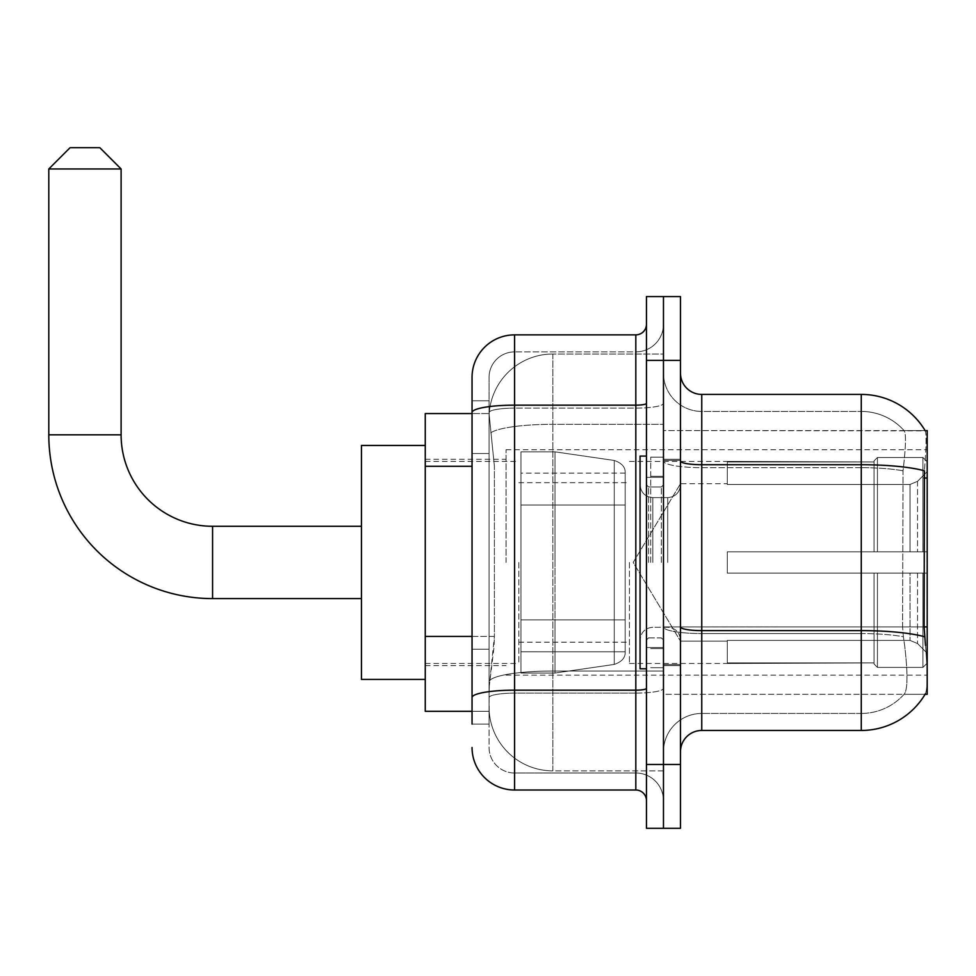 <?xml version="1.0" encoding="UTF-8"?>
<svg xmlns="http://www.w3.org/2000/svg" width="976" height="976" viewBox="0 0 976 976"><rect width="100%" height="100%" fill="white"/><g stroke="black" fill="none" stroke-linecap="round" stroke-linejoin="round"><path stroke-width="0.73" stroke-dasharray="4.88 3.66" d="M927.2 562.444L927.2 449.716L927.2 562.444M506.08 562.444L506.08 449.716L506.08 562.444M472.042 636.437L494.393 636.437L493.978 647.515L489.318 685.799L494.393 636.437L494.393 466.284L494.393 636.437L425.255 636.437L425.255 711.321L489.208 711.321L489.061 707.063A63.806 63.806 0 0 0 552.867 770.869L663.473 770.869L663.473 671.024L663.473 770.869L552.867 770.869L552.867 671.024L552.867 770.869A63.806 63.806 0 0 1 489.061 707.063L489.061 694.082L489.208 711.321L472.042 711.321M489.318 685.799L489.061 694.082L489.318 685.799M925.48 645.392C927.627 672.025 927.627 688.129 925.48 693.668A74.444 74.444 0 0 1 861.271 730.463L861.271 633.57A57.425 9.967 180 0 1 903.386 636.767L902.58 626.909L903.386 636.767A57.425 9.967 180 0 0 861.271 633.57L861.271 713.444A57.425 57.425 0 0 0 904.63 693.668C907.765 688.117 907.765 672.025 904.63 645.392L903.386 636.767L904.63 645.392C907.765 672 907.765 688.092 904.63 693.668A57.425 57.425 0 0 1 861.271 713.444L861.271 464.722L701.756 464.722L701.756 394.414L861.271 394.414L861.271 464.722A74.444 12.932 180 0 1 924.418 470.798L924.113 626.909L925.48 645.392C927.627 672 927.627 688.092 925.48 693.668L925.114 694.302L663.473 694.302L663.473 626.909L663.473 694.302L927.2 694.302L927.2 430.575L663.473 430.575L663.473 478.033L663.473 430.575L925.272 430.843C926.541 434.308 926.261 447.618 924.418 470.798C926.261 447.667 926.541 434.344 925.272 430.843A74.444 74.444 0 0 0 925.114 430.575L904.069 430.575L925.114 430.575A74.444 74.444 0 0 1 925.272 430.843M425.255 562.444L425.255 445.459L425.255 562.444M663.473 354.007L663.473 671.024L663.473 354.007L552.867 354.007L663.473 354.007M927.2 626.909L663.473 626.909L663.473 461.026L663.473 626.921A38.284 6.649 0 0 0 701.756 633.57L701.756 464.722A21.265 3.697 0 0 1 680.479 461.026L680.479 626.921L680.479 461.026M489.159 414.434L494.393 466.284L489.159 414.434A63.806 63.806 0 0 1 552.867 354.007A63.806 63.806 0 0 0 489.159 414.434A63.806 63.806 0 0 1 552.867 354.007L552.867 424.304L663.473 424.304L552.867 424.304L552.867 354.007M472.042 453.523L489.061 453.523L489.061 649.199L489.061 400.794L489.061 453.523L472.042 453.523L472.042 649.199L472.042 413.556L489.208 413.556L425.255 413.556L425.255 636.437M680.479 562.444L680.479 459.281L680.479 562.444M663.473 562.444L663.473 457.158L663.473 562.444M650.711 562.444L650.711 457.158L650.711 562.444M925.114 694.302L904.069 694.302L904.63 693.668L904.069 694.302L925.114 694.302M861.271 713.444L701.756 713.444L701.756 645.392L701.756 713.444L861.271 713.444M680.479 751.727L680.479 626.921L680.479 751.727A21.265 21.265 0 0 1 701.756 730.463L701.756 633.57A38.284 6.649 0 0 1 663.473 626.921L924.113 626.909L902.58 626.909L903.032 470.798C905.777 447.691 906.204 434.369 904.301 430.843A57.425 57.425 0 0 0 861.271 411.433A57.425 57.425 0 0 1 904.301 430.843C906.204 434.32 905.777 447.642 903.032 470.798L902.58 626.909L924.113 626.909M663.473 373.149L663.473 461.026L663.473 373.149A38.284 38.284 0 0 0 701.756 411.433A38.284 38.284 0 0 1 663.473 373.149A38.284 38.284 0 0 0 701.756 411.433L701.756 633.57L701.756 411.433L861.271 411.433L701.756 411.433M663.473 360.388L663.473 296.582L680.479 296.582L680.479 360.388L663.473 360.388L663.473 296.582L646.454 296.582L646.454 360.388L663.473 360.388L663.473 764.489L663.473 360.388M646.454 360.388L646.454 828.295L663.473 828.295L663.473 764.489L663.473 828.295L680.479 828.295L680.479 360.388M861.271 730.463L701.756 730.463M701.756 394.414A21.265 21.265 0 0 1 680.479 373.149M663.473 751.727A38.284 38.284 0 0 1 701.756 713.444A38.284 38.284 0 0 0 663.473 751.727A38.284 38.284 0 0 1 701.756 713.444M472.042 724.082L489.061 724.082L472.042 724.082L472.042 649.199L489.061 649.199L489.061 724.082L489.061 649.199L472.042 649.199M472.042 747.482A42.541 42.541 0 0 0 514.584 790.011L514.584 773.004A25.522 25.522 0 0 1 489.061 747.482L489.061 412.555L489.061 747.482A25.522 25.522 0 0 0 514.584 773.004L635.815 773.004L635.815 704.94L635.815 790.011A10.638 10.638 0 0 1 646.454 800.649L646.454 324.227L646.454 800.649M663.473 704.94L663.473 403.32L663.473 704.94M646.454 562.444L646.454 456.097L646.454 562.444M663.473 324.227L663.473 403.32L663.473 324.227A27.645 27.645 0 0 1 635.815 351.885A27.645 27.645 0 0 0 663.473 324.227A27.645 27.645 0 0 1 635.815 351.885L635.815 773.004L514.584 773.004L514.584 693.119L635.815 693.119A27.645 4.807 0 0 0 663.473 688.324A27.645 4.807 0 0 1 635.815 693.119L635.815 351.885L514.584 351.885L635.815 351.885M646.454 403.32A10.638 1.842 -0 0 1 635.815 405.162L514.584 405.162A42.541 7.381 180 0 0 472.042 412.555L472.042 400.794L489.061 400.794L472.042 400.794L472.042 697.559A42.541 7.381 180 0 1 514.584 690.166L514.584 334.866A42.541 42.541 0 0 0 472.042 377.407A42.541 42.541 0 0 1 514.584 334.866L635.815 334.866A10.638 10.638 0 0 0 646.454 324.227A10.638 10.638 0 0 1 635.815 334.866L635.815 704.94L635.815 693.119L514.584 693.119L514.584 351.885L514.584 408.127L635.815 408.127A27.645 4.807 0 0 0 663.473 403.32A27.645 4.807 0 0 1 635.815 408.127L514.584 408.127L514.584 704.94L514.584 690.166L635.815 690.166A10.638 1.842 0 0 0 646.454 688.324M514.584 790.011L635.815 790.011M472.042 697.559L472.042 704.94M489.061 377.407L489.061 412.555L489.061 377.407A25.522 25.522 0 0 1 514.584 351.885A25.522 25.522 0 0 0 489.061 377.407A25.522 25.522 0 0 1 514.584 351.885M663.473 800.649A27.645 27.645 0 0 0 635.815 773.004A27.645 27.645 0 0 1 663.473 800.649A27.645 27.645 0 0 0 635.815 773.004M646.454 668.78L640.073 668.78L640.073 456.097L640.073 640.024L640.073 456.097L646.454 456.097M361.449 679.418L425.255 679.418L361.449 679.418L425.255 679.418L361.449 679.418L361.449 445.459L361.449 679.418L361.449 445.459L361.449 679.418L361.449 445.459L361.449 679.418L361.449 445.459L361.449 679.418L361.449 526.284L212.573 526.284L212.573 598.593A163.773 163.773 0 0 1 48.8 434.832L48.8 168.97L121.109 168.97L48.8 168.97L121.109 168.97L48.8 168.97L121.109 168.97L48.8 168.97L121.109 168.97L48.8 168.97L121.109 168.97L99.845 147.705L70.065 147.705L99.845 147.705L121.109 168.97L121.109 434.832L121.109 168.97L99.845 147.705L70.065 147.705L48.8 168.97L70.065 147.705L99.845 147.705L70.065 147.705L99.845 147.705L121.109 168.97L121.109 434.832L121.109 168.97M361.449 445.459L425.255 445.459L361.449 445.459L425.255 445.459L361.449 445.459L361.449 562.444L361.449 526.284L212.573 526.284A91.451 91.451 0 0 1 121.109 434.832L48.8 434.832L48.8 168.97L70.065 147.705L99.845 147.705L70.065 147.705L48.8 168.97L48.8 434.832L48.8 168.97M727.279 551.806L727.279 562.444L727.279 551.806L910.035 551.806L727.279 551.806L874.032 551.806L874.032 460.904L874.032 551.806L877.436 551.806L877.436 457.488L877.436 551.806L727.279 551.806L727.279 573.071L874.032 573.071L874.032 662.911L874.032 573.071L727.279 573.071L727.279 551.806L727.279 573.071L727.279 551.806L927.2 551.806L927.2 461.758L927.2 551.806L922.942 551.806L922.942 457.488L922.942 551.806L877.436 551.806L927.2 551.806L927.2 471.603L927.2 551.806L727.279 551.806L874.032 551.806L874.032 460.904L874.032 461.977L727.279 461.416L874.032 461.977L874.032 551.806L874.032 460.904L877.436 457.488L874.032 460.904L874.032 551.806L877.436 551.806L877.436 457.488L922.942 457.488L877.436 457.488L877.436 551.806L727.279 551.806L727.279 573.071L927.2 573.071L927.2 663.119L927.2 573.071L922.942 573.071L922.942 667.401L927.2 663.119L922.942 667.401L922.942 573.071L877.436 573.071L877.436 667.401L922.942 667.401L877.436 667.401L877.436 573.071L874.032 573.071L874.032 663.973L877.436 667.401L874.032 663.973L874.032 573.071L927.2 573.071L927.2 663.119L927.2 653.273L917.55 643.55L910.035 640.415L917.55 643.55L927.2 653.273L927.2 573.071L727.279 573.071L874.032 573.071L874.032 662.911L727.279 663.473L874.032 662.911L874.032 663.973L874.032 573.071L727.279 573.071L727.279 551.806L727.279 573.071L727.279 551.806L927.2 551.806L927.2 461.758L922.942 457.488L927.2 461.758L927.2 551.806L922.942 551.806L922.942 457.488L922.942 551.806L877.436 551.806L927.2 551.806L927.2 471.603L917.55 481.327L927.2 471.603L927.2 551.806L727.279 551.806L874.032 551.806L874.032 460.904L874.032 461.977L727.279 461.977L727.279 484.462L910.035 484.462L727.279 484.462L727.279 461.416L874.032 461.977L874.032 551.806L874.032 460.904L877.436 457.488L874.032 460.904L874.032 551.806L877.436 551.806L877.436 457.488L922.942 457.488L877.436 457.488L877.436 551.806L727.279 551.806L727.279 573.071L927.2 573.071L927.2 663.119L927.2 573.071L922.942 573.071L922.942 667.401L927.2 663.119L922.942 667.401L922.942 573.071L877.436 573.071L877.436 667.401L922.942 667.401L877.436 667.401L877.436 573.071L874.032 573.071L874.032 663.973L877.436 667.401L874.032 663.973L874.032 573.071L927.2 573.071L927.2 663.119L927.2 653.273L917.55 643.55L910.035 640.415L727.279 640.415L910.035 640.415L917.55 643.55L927.2 653.273L927.2 573.071L727.279 573.071L874.032 573.071L874.032 662.911L727.279 662.911L727.279 640.415L727.279 663.473L874.032 662.911L874.032 663.973L874.032 573.071L727.279 573.071L727.279 551.806L727.279 573.071L727.279 551.806L927.2 551.806L927.2 461.758L922.942 457.488L927.2 461.758L927.2 551.806L922.942 551.806L922.942 457.488L922.942 551.806L877.436 551.806L927.2 551.806L927.2 471.603L917.55 481.327L910.035 484.462L917.55 481.327L927.2 471.603L927.2 551.806L727.279 551.806L874.032 551.806L874.032 460.904L874.032 461.977L727.279 461.977L727.279 484.462L910.035 484.462L727.279 484.462L727.279 461.416L874.032 461.977L874.032 551.806L874.032 460.904L877.436 457.488L874.032 460.904L874.032 551.806L877.436 551.806L877.436 457.488L922.942 457.488L877.436 457.488L877.436 551.806L727.279 551.806L727.279 573.071L927.2 573.071L927.2 663.119L927.2 573.071L922.942 573.071L922.942 667.401L927.2 663.119L922.942 667.401L922.942 573.071L877.436 573.071L877.436 667.401L922.942 667.401L877.436 667.401L877.436 573.071L874.032 573.071L874.032 663.973L877.436 667.401L874.032 663.973L874.032 573.071L927.2 573.071L927.2 663.119L927.2 653.273L917.55 643.55L910.035 640.415L727.279 640.415L910.035 640.415L917.55 643.55L927.2 653.273L927.2 573.071L727.279 573.071L874.032 573.071L874.032 662.911L727.279 662.911L727.279 640.415L727.279 663.473L874.032 662.911L874.032 663.973L874.032 573.071L727.279 573.071L727.279 551.806L727.279 573.071L727.279 551.806L927.2 551.806L927.2 461.758L922.942 457.488L927.2 461.758L927.2 551.806L922.942 551.806L922.942 457.488L922.942 551.806L877.436 551.806L927.2 551.806L927.2 471.603L917.55 481.327L910.035 484.462L917.55 481.327L927.2 471.603L927.2 551.806L727.279 551.806L874.032 551.806L874.032 460.904L874.032 461.977L727.279 461.977L727.279 484.462L910.035 484.462L727.279 484.462L727.279 461.416L874.032 461.977L874.032 551.806L874.032 460.904L877.436 457.488L874.032 460.904L874.032 551.806L877.436 551.806L877.436 457.488L922.942 457.488L877.436 457.488L877.436 551.806L727.279 551.806L727.279 573.071L927.2 573.071L927.2 663.119L927.2 573.071L922.942 573.071L922.942 667.401L927.2 663.119L922.942 667.401L922.942 573.071L877.436 573.071L877.436 667.401L922.942 667.401L877.436 667.401L877.436 573.071L874.032 573.071L874.032 663.973L877.436 667.401L874.032 663.973L874.032 573.071L927.2 573.071L927.2 663.119L927.2 653.273L917.55 643.55L910.035 640.415L727.279 640.415L910.035 640.415L917.55 643.55L927.2 653.273L927.2 573.071L727.279 573.071L874.032 573.071L874.032 662.911L727.279 662.911L727.279 640.415L727.279 663.473L874.032 662.911L874.032 573.071L727.279 573.071L727.279 551.806M629.435 562.444L629.435 663.473L629.435 562.444M518.842 562.444L518.842 663.473L518.842 562.444M555.002 619.87L555.002 673.037L555.002 619.87L614.258 619.87L555.002 619.87L555.002 673.037L555.002 451.839L555.002 505.019L520.964 505.019L625.189 505.019L520.964 505.019L520.964 451.839L520.964 673.037L520.964 619.87L625.189 619.87L625.189 473.116L625.189 505.019L520.964 505.019L520.964 473.116L520.964 651.773L520.964 619.87L625.189 619.87L625.189 473.116L625.189 505.019L520.964 505.019L520.964 451.839L520.964 673.037L520.964 619.87L625.189 619.87L625.189 473.116L625.189 505.019L520.964 505.019L520.964 473.116L520.964 651.773L520.964 619.87L555.002 619.87L555.002 451.839L555.002 505.019L520.964 505.019L520.964 451.839L520.964 673.037L520.964 619.87L625.189 619.87L625.189 473.116L625.189 505.019L520.964 505.019L520.964 473.116L520.964 651.773L520.964 619.87L625.189 619.87L625.189 473.116L625.189 505.019L520.964 505.019L520.964 451.839L520.964 673.037L520.964 619.87L625.189 619.87L625.189 651.785L520.964 651.773L520.964 619.87L555.002 619.87L555.002 673.037L555.002 451.839L555.002 505.019L520.964 505.019L520.964 473.116L520.964 651.773L520.964 619.87L625.189 619.87L625.189 651.785L520.964 651.773L520.964 451.839L520.964 673.037L520.964 619.87L625.189 619.87L625.189 651.785L520.964 651.773M212.573 598.593L361.449 598.593L212.573 598.593A163.773 163.773 0 0 1 48.8 434.832L121.109 434.832L48.8 434.832A163.773 163.773 0 0 0 212.573 598.593A163.773 163.773 0 0 1 48.8 434.832M212.573 526.284L361.449 526.284L212.573 526.284A91.451 91.451 0 0 1 121.109 434.832A91.451 91.451 0 0 0 212.573 526.284A91.451 91.451 0 0 1 121.109 434.832M910.035 484.462L917.55 481.327L910.035 484.462L727.279 484.462L910.035 484.462L917.55 481.327L927.2 471.603L927.2 461.758L922.942 457.488L927.2 461.758L927.2 471.603L917.55 481.327L910.035 484.462L727.279 484.462L727.279 461.977L727.279 484.462L910.035 484.462L917.55 481.327L927.2 471.603L927.2 551.806L927.2 461.758L927.2 551.806L922.942 551.806L922.942 457.488L922.942 551.806L877.436 551.806L927.2 551.806L927.2 461.758L922.942 457.488L877.436 457.488L874.032 460.904L874.032 461.977L874.032 460.904L877.436 457.488L922.942 457.488L927.2 461.758L927.2 471.603L917.55 481.327L910.035 484.462L910.035 551.806L927.2 551.806L910.035 551.806L910.035 484.462M614.258 505.019L614.258 460.465C621.883 463.063 625.518 467.272 625.189 473.092L625.189 505.019L555.002 505.019L555.002 451.839L555.002 505.019L614.258 505.019L555.002 505.019M727.279 640.415L910.035 640.415L727.279 640.415L727.279 662.911L727.279 640.415L910.035 640.415L917.55 643.55L910.035 640.415L727.279 640.415L727.279 663.473L874.032 662.911L727.279 662.911L727.279 640.415M555.002 562.444L555.002 451.839L555.002 562.444M614.258 619.87L625.189 619.87L625.189 651.785C625.518 657.604 621.883 661.813 614.258 664.424L614.258 619.87L625.189 619.87L625.189 651.785C625.518 657.604 621.883 661.813 614.258 664.424L614.258 619.87L614.258 664.424L614.258 619.87L614.258 664.424L555.002 673.037L520.964 673.037L555.002 673.037L614.258 664.424C621.883 661.813 625.518 657.604 625.189 651.785C625.518 657.604 621.883 661.813 614.258 664.424L555.002 673.037L520.964 673.037L555.002 673.037L614.258 664.424C621.883 661.813 625.518 657.604 625.189 651.785M727.279 484.462L727.279 461.416L874.032 461.977L727.279 461.977L727.279 484.462M874.032 573.071L874.032 663.973L877.436 667.401L922.942 667.401L927.2 663.119L927.2 573.071L927.2 663.119L922.942 667.401L922.942 573.071L922.942 667.401L877.436 667.401L877.436 573.071L877.436 667.401L874.032 663.973L874.032 573.071L877.436 573.071L874.032 573.071M874.032 662.911L874.032 663.973L874.032 662.911M922.942 573.071L877.436 573.071L922.942 573.071M927.2 573.071L927.2 663.119L927.2 653.273L917.55 643.55L927.2 653.273L927.2 573.071L917.55 573.071L927.2 573.071M910.035 573.071L727.279 573.071L727.279 562.444L727.279 573.071L910.035 573.071L910.035 640.415L910.035 573.071M99.845 147.705L70.065 147.705M552.867 671.024A63.806 11.078 180 0 0 489.83 680.394A63.806 11.078 180 0 1 552.867 671.024L663.473 671.024L552.867 671.024L552.867 424.304L552.867 671.024M927.2 478.033L924.113 478.033M490.733 432.868A63.806 11.078 180 0 1 552.867 424.304A63.806 11.078 180 0 0 490.733 432.868M489.061 707.063A63.806 63.806 0 0 0 552.867 770.869M472.042 466.284L425.255 466.284M924.65 636.767A74.444 12.932 180 0 0 861.271 630.618L701.756 630.618A21.265 3.697 0 0 1 680.479 626.921M861.271 411.433A57.425 57.425 0 0 1 904.301 430.843A57.425 57.425 0 0 0 861.271 411.433L861.271 467.675L861.271 411.433M903.032 470.798A57.425 9.967 180 0 0 861.271 467.675A57.425 9.967 180 0 1 903.032 470.798M861.271 633.57L861.271 467.675L861.271 633.57L701.756 633.57L861.271 633.57M680.479 764.489L646.454 764.489M861.271 467.675L701.756 467.675A38.284 6.649 0 0 1 663.473 461.026A38.284 6.649 0 0 0 701.756 467.675L861.271 467.675M514.584 408.127A25.522 4.429 180 0 0 489.061 412.555A25.522 4.429 180 0 1 514.584 408.127M514.584 693.119A25.522 4.429 180 0 0 489.061 697.559A25.522 4.429 180 0 1 514.584 693.119M514.584 773.004A25.522 25.522 0 0 1 489.061 747.482M661.338 562.444L661.338 486.975L661.338 562.444M648.576 562.444L648.576 486.975L648.576 562.444M652.834 562.444L652.834 497.614L652.834 562.444M667.718 562.444L667.718 497.614L667.718 562.444M917.55 573.071L917.55 643.55L917.55 573.071M917.55 481.327L917.55 551.806L917.55 481.327M520.964 451.839L555.002 451.839L614.258 460.465C621.883 463.063 625.518 467.272 625.189 473.092L625.189 505.019L625.189 473.092C625.518 467.272 621.883 463.063 614.258 460.465L555.002 451.839L520.964 451.839L555.002 451.839L614.258 460.465C621.883 463.063 625.518 467.272 625.189 473.092L625.189 505.019L625.189 473.092C625.518 467.272 621.883 463.063 614.258 460.465L555.002 451.839L520.964 451.839L555.002 451.839L614.258 460.465L614.258 664.424L614.258 460.465L614.258 664.424L614.258 460.465L614.258 664.424L555.002 673.037L520.964 673.037M506.08 449.716L927.2 449.716M425.255 459.281L506.08 459.281M425.255 665.595L506.08 665.595M506.08 675.16L927.2 675.16M663.473 459.281L680.479 459.281L663.473 459.281M650.711 667.718L663.473 667.718L650.711 667.718M663.473 476.3L650.711 476.3L663.473 476.3M663.473 648.576L650.711 648.576L663.473 648.576M650.711 457.158L663.473 457.158L650.711 457.158M663.473 665.595L680.479 665.595L663.473 665.595M646.454 477.362L663.473 477.362L646.454 477.362M646.454 647.515L663.473 647.515L646.454 647.515M661.338 486.975L663.473 484.852L661.338 486.975L648.576 486.975L646.454 484.852L648.576 486.975L661.338 486.975M648.576 637.901L661.338 637.901L663.473 640.024L661.338 637.901L648.576 637.901L646.454 640.024L648.576 637.901M652.834 627.263C645.148 627.958 640.903 632.204 640.073 640.024C640.903 632.204 645.148 627.958 652.834 627.263L667.718 627.263C675.404 627.958 679.65 632.204 680.479 640.024C679.65 632.204 675.404 627.958 667.718 627.263L652.834 627.263M652.834 497.614L667.718 497.614C675.404 496.93 679.65 492.673 680.479 484.852C679.65 492.673 675.404 496.93 667.718 497.614L652.834 497.614C645.148 496.93 640.903 492.673 640.073 484.852C640.903 492.673 645.148 496.93 652.834 497.614M663.473 664.534L680.479 664.534L663.473 664.534M663.473 460.355L680.479 460.355L663.473 460.355M727.279 641.134L680.479 641.134L727.279 641.134L680.479 641.134L727.279 641.134L680.479 641.134L633.192 562.444L680.479 483.742L633.192 562.444L680.479 641.134L633.192 562.444L680.479 483.742L633.192 562.444L680.479 641.134L633.192 562.444L680.479 483.742L727.279 483.742M629.435 663.473L727.279 663.473M518.842 642.196L629.435 642.196M425.255 663.473L518.842 663.473M425.255 461.416L518.842 461.416M518.842 482.681L629.435 482.681M629.435 461.416L727.279 461.416M625.189 473.092L520.964 473.116"/><path stroke-width="1.46" d="M701.756 730.463L861.271 730.463A74.444 74.444 0 0 0 925.48 693.668L925.114 694.302L927.2 694.302L927.2 430.575L925.272 430.843A74.444 74.444 0 0 0 861.271 394.414A74.444 74.444 0 0 1 925.114 430.575A74.444 74.444 0 0 0 861.271 394.414L701.756 394.414A21.265 21.265 0 0 1 680.479 373.149A21.265 21.265 0 0 0 701.756 394.414L701.756 730.463A21.265 21.265 0 0 0 680.479 751.727M472.042 724.082L472.042 412.555L472.042 413.556L425.255 413.556L425.255 711.321L472.042 711.321M663.473 764.489L663.473 828.295L680.479 828.295L680.479 764.489L663.473 764.489L663.473 828.295L646.454 828.295L646.454 764.489L663.473 764.489L663.473 360.388L663.473 764.489M646.454 764.489L646.454 296.582L663.473 296.582L663.473 360.388L663.473 296.582L680.479 296.582L680.479 764.489M925.48 645.392L924.113 626.909L924.418 470.798A74.444 12.932 180 0 0 861.271 464.722L861.271 394.414A74.444 74.444 0 0 1 925.272 430.843M646.454 403.32A10.638 1.842 0 0 1 635.815 405.162L514.584 405.162A42.541 7.381 180 0 0 472.042 412.555L472.042 377.407A42.541 42.541 0 0 1 514.584 334.866L514.584 790.011L635.815 790.011L635.815 334.866A10.638 10.638 0 0 0 646.454 324.227M514.584 334.866L635.815 334.866M472.042 453.523L472.042 377.407M472.042 704.94L472.042 649.199M646.454 800.649A10.638 10.638 0 0 0 635.815 790.011M514.584 790.011A42.541 42.541 0 0 1 472.042 747.482M646.454 456.097L640.073 456.097L640.073 668.78L646.454 668.78M361.449 598.593L212.573 598.593A163.773 163.773 0 0 1 48.8 434.832L48.8 168.97L70.065 147.705L99.845 147.705L121.109 168.97L48.8 168.97M212.573 598.593L212.573 526.284A91.451 91.451 0 0 1 121.109 434.832L121.109 168.97M425.255 445.459L361.449 445.459L361.449 679.418L425.255 679.418M927.2 478.033L924.113 478.033M927.2 626.909L924.113 626.909M472.042 466.284L425.255 466.284M472.042 636.437L425.255 636.437M861.271 730.463L861.271 464.722L701.756 464.722A21.265 3.697 0 0 1 680.479 461.026M924.65 636.767A74.444 12.932 180 0 0 861.271 630.618L701.756 630.618A21.265 3.697 -0 0 1 680.479 626.921M680.479 360.388L646.454 360.388M646.454 688.324A10.638 1.842 0 0 1 635.815 690.166L514.584 690.166A42.541 7.381 180 0 0 472.042 697.559M48.8 434.832L121.109 434.832M361.449 526.284L212.573 526.284"/></g></svg>
